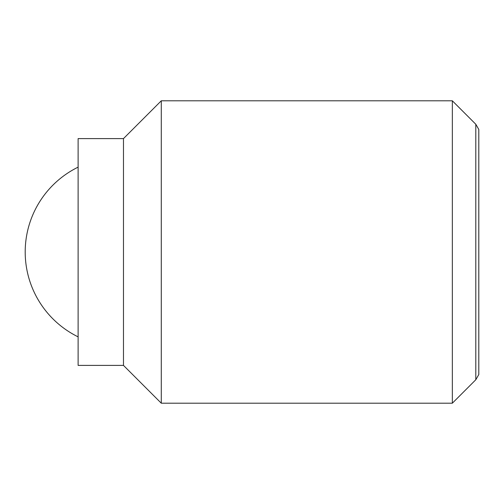 <?xml version="1.0" encoding="UTF-8"?>
<svg xmlns="http://www.w3.org/2000/svg" width="504" height="504" viewBox="0 0 504 504"><rect width="100%" height="100%" fill="white"/><g stroke="black" fill="none" stroke-linecap="round" stroke-linejoin="round"><path stroke-width="0.76" d="M452.34 100.8L452.34 403.2L161.28 403.2L161.28 100.8L452.34 100.8L475.808 124.267L475.808 379.733L478.8 374.548L478.8 129.452L475.808 124.267M123.48 138.6L123.48 365.4L78.12 365.4L78.12 138.6L123.48 138.6L161.28 100.8M78.12 167.139A94.5 94.5 0 0 0 78.12 336.861M123.48 365.4L161.28 403.2M475.808 379.733L452.34 403.2"/></g></svg>
